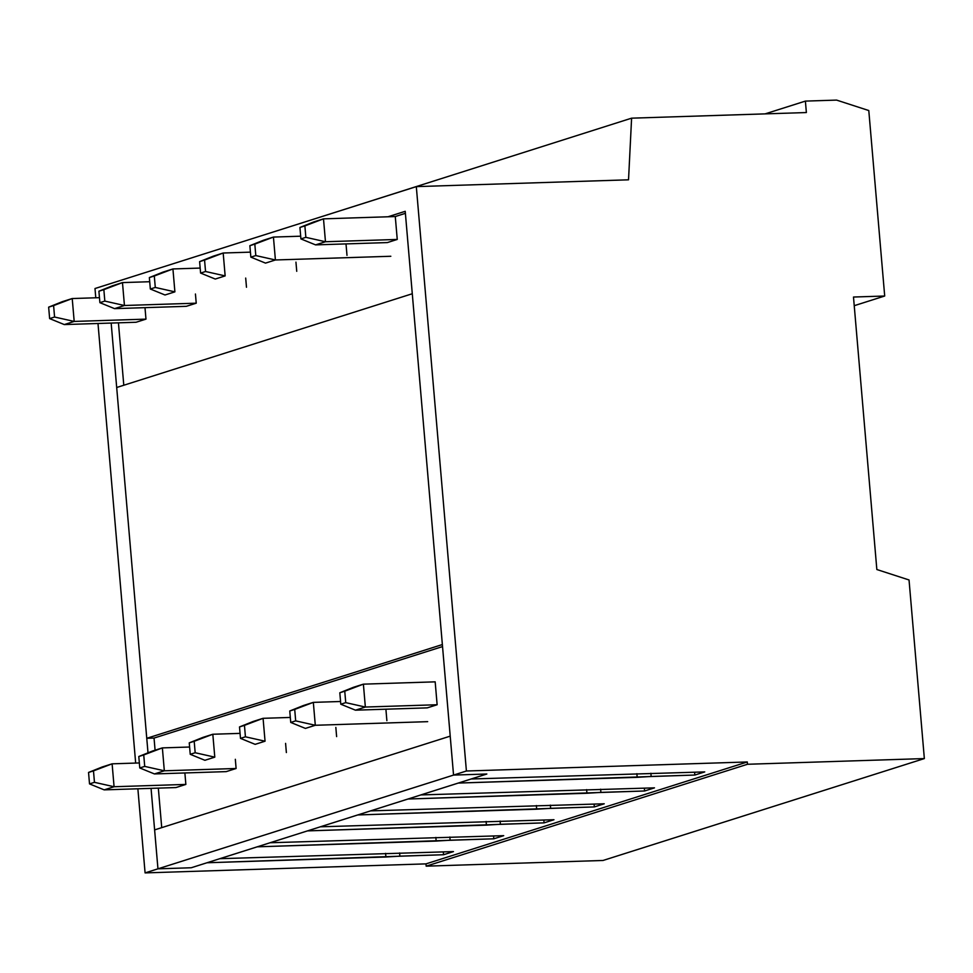 <?xml version="1.0" encoding="UTF-8"?>
<svg xmlns="http://www.w3.org/2000/svg" width="973" height="973" viewBox="0 0 973 973"><rect width="100%" height="100%" fill="white"/><g stroke="black" fill="none" stroke-linecap="round" stroke-linejoin="round"><path stroke-width="1.46" d="M139.346 762.954L112.114 763.829L114.072 786.731L185.855 784.42L114.072 786.731L104.184 789.869L175.967 787.558L104.184 789.869L89.516 783.897L94.466 782.328L93.481 770.884L88.543 772.453L89.516 783.897L88.543 772.453L112.114 763.829L139.346 762.954M89.516 783.897L104.184 789.869L114.072 786.731L94.466 782.328L89.516 783.897M102.226 766.967L88.543 772.453L112.114 763.829L102.226 766.967M94.466 782.328L114.072 786.731L112.114 763.829L93.481 770.884L94.466 782.328M99.453 297.665L72.221 298.541L74.191 321.431L145.974 319.132L74.191 321.431L64.291 324.568L136.074 322.258L64.291 324.568L49.635 318.597L54.573 317.028L53.6 305.583L48.65 307.152L49.635 318.597L48.65 307.152L72.221 298.541L99.453 297.665M49.635 318.597L64.291 324.568L74.191 321.431L54.573 317.028L49.635 318.597M62.333 301.666L48.65 307.152L72.221 298.541L62.333 301.666M54.573 317.028L74.191 321.431L72.221 298.541L53.6 305.583L54.573 317.028M435.174 681.842L363.391 684.153L365.349 707.043L437.132 704.744L365.349 707.043L355.461 710.181L427.244 707.87L355.461 710.181L340.793 704.209L345.743 702.64L344.758 691.195L339.82 692.764L340.793 704.209L339.82 692.764L363.391 684.153L435.174 681.842L437.132 704.744L427.244 707.87L437.132 704.744L435.174 681.842M340.793 704.209L355.461 710.181L365.349 707.043L345.743 702.64L340.793 704.209M353.503 687.279L339.82 692.764L363.391 684.153L353.503 687.279M345.743 702.64L365.349 707.043L363.391 684.153L344.758 691.195L345.743 702.64M313.61 221.99L323.498 218.852L395.281 216.541L323.498 218.852L325.469 241.742L315.568 244.88L387.351 242.581L315.568 244.88L325.469 241.742L397.252 239.443L325.469 241.742L305.85 237.339L304.877 225.894L299.927 227.463L300.912 238.908L305.85 237.339L300.912 238.908L315.568 244.88L300.912 238.908L299.927 227.463L313.61 221.99L299.927 227.463L304.877 225.894L305.85 237.339L325.469 241.742L323.498 218.852L304.877 225.894L323.498 218.852L313.61 221.99M189.601 747.021L162.369 747.896L164.328 770.798L236.111 768.488L164.328 770.798L154.439 773.936L226.222 771.625L154.439 773.936L139.771 767.965L144.722 766.396L143.736 754.939L138.798 756.508L139.771 767.965L138.798 756.508L162.369 747.896L189.601 747.021M139.771 767.965L154.439 773.936L164.328 770.798L144.722 766.396L139.771 767.965M152.481 751.034L138.798 756.508L162.369 747.896L152.481 751.034M144.722 766.396L164.328 770.798L162.369 747.896L143.736 754.939L144.722 766.396M149.708 281.72L122.476 282.596L124.447 305.498L196.23 303.187L124.447 305.498L114.546 308.636L186.329 306.325L114.546 308.636L99.891 302.664L104.829 301.095L103.856 289.638L98.905 291.207L99.891 302.664L98.905 291.207L122.476 282.596L149.708 281.72M99.891 302.664L114.546 308.636L124.447 305.498L104.829 301.095L99.891 302.664M112.588 285.734L98.905 291.207L122.476 282.596L112.588 285.734M104.829 301.095L124.447 305.498L122.476 282.596L103.856 289.638L104.829 301.095M240.051 733.374L212.819 734.25L214.79 757.152L204.889 760.29L190.234 754.306L195.172 752.737L194.199 741.292L189.249 742.861L190.234 754.306L189.249 742.861L212.819 734.25L240.051 733.374M190.234 754.306L204.889 760.29L214.79 757.152L195.172 752.737L190.234 754.306M202.931 737.388L189.249 742.861L212.819 734.25L202.931 737.388M195.172 752.737L214.79 757.152L212.819 734.25L194.199 741.292L195.172 752.737M200.17 268.074L172.926 268.949L174.897 291.851L164.996 294.989L150.341 289.017L155.291 287.449L154.306 275.991L149.356 277.56L150.341 289.017L149.356 277.56L172.926 268.949L200.17 268.074M150.341 289.017L164.996 294.989L174.897 291.851L155.291 287.449L150.341 289.017M163.038 272.087L149.356 277.56L172.926 268.949L163.038 272.087M155.291 287.449L174.897 291.851L172.926 268.949L154.306 275.991L155.291 287.449M290.307 717.442L263.075 718.317L265.045 741.207L255.145 744.345L240.489 738.373L245.427 736.804L244.454 725.359L239.504 726.928L240.489 738.373L239.504 726.928L263.075 718.317L290.307 717.442M240.489 738.373L255.145 744.345L265.045 741.207L245.427 736.804L240.489 738.373M253.187 721.455L239.504 726.928L263.075 718.317L253.187 721.455M245.427 736.804L265.045 741.207L263.075 718.317L244.454 725.359L245.427 736.804M250.426 252.141L223.182 253.016L225.152 275.906L215.252 279.044L200.596 273.072L205.546 271.503L204.561 260.059L199.611 261.628L200.596 273.072L199.611 261.628L223.182 253.016L250.426 252.141M200.596 273.072L215.252 279.044L225.152 275.906L205.546 271.503L200.596 273.072M213.294 256.154L199.611 261.628L223.182 253.016L213.294 256.154M205.546 271.503L225.152 275.906L223.182 253.016L204.561 260.059L205.546 271.503M340.562 701.497L313.33 702.372L315.301 725.274L427.682 721.662L315.301 725.274L305.4 728.412L290.745 722.44L295.683 720.871L294.71 709.414L289.759 710.983L290.745 722.44L289.759 710.983L313.33 702.372L340.562 701.497M290.745 722.44L305.4 728.412L315.301 725.274L295.683 720.871L290.745 722.44M303.442 705.51L289.759 710.983L313.33 702.372L303.442 705.51M295.683 720.871L315.301 725.274L313.33 702.372L294.71 709.414L295.683 720.871M300.681 236.196L273.437 237.071L275.408 259.973L390.83 256.264L275.408 259.973L265.507 263.111L250.852 257.14L255.802 255.571L254.817 244.114L249.866 245.683L250.852 257.14L249.866 245.683L273.437 237.071L300.681 236.196M250.852 257.14L265.507 263.111L275.408 259.973L255.802 255.571L250.852 257.14M263.549 240.209L249.866 245.683L273.437 237.071L263.549 240.209M255.802 255.571L275.408 259.973L273.437 237.071L254.817 244.114L255.802 255.571M370.591 810.874L407.991 799.015L370.591 810.874L604.233 803.783L370.591 810.874M420.847 794.929L458.247 783.07L420.847 794.929L654.488 787.85L420.847 794.929M600.621 789.188L600.9 792.387L644.588 790.988L644.345 788.179L644.588 790.988L407.991 799.015L586.926 793.263L600.9 792.387L600.621 789.188M884.7 296.023L854.233 305.692L884.7 296.023L868.792 110.545L884.7 296.023L853.491 297.033L884.7 296.023M924.35 758.575L603.029 860.473L924.35 758.575L747.495 764.267L426.174 866.165L603.029 860.473L426.174 866.165L425.979 863.878L145.086 872.903L137.874 788.787L145.086 872.903L157.954 868.828L151.058 788.361L157.954 868.828L191.243 867.758L206.969 862.759L443.566 854.732L443.323 851.922L443.566 854.732L453.467 851.594L219.825 858.685L257.225 846.826L219.825 858.685L453.467 851.594L443.566 854.732L399.879 856.143L399.599 852.944L399.879 856.143L385.904 857.006L385.588 853.357L385.904 857.006L206.969 862.759L191.243 867.758L157.954 868.828L145.086 872.903L425.979 863.878L426.174 866.165L747.495 764.267L924.35 758.575L909.037 579.969L924.35 758.575M320.336 826.807L357.736 814.948L320.336 826.807L553.978 819.728L320.336 826.807M550.365 805.121L550.645 808.332L594.333 806.921L594.089 804.112L594.333 806.921L357.736 814.948L536.67 809.195L550.645 808.332L550.365 805.121M270.08 842.752L307.48 830.893L270.08 842.752L503.722 835.661L270.08 842.752M500.11 821.066L500.39 824.265L544.077 822.866L543.834 820.044L544.077 822.866L307.48 830.893L486.415 825.14L500.39 824.265L500.11 821.066M449.854 836.999L450.134 840.198L493.822 838.799L493.579 835.989L493.822 838.799L257.225 846.826L436.159 841.073L450.134 840.198L449.854 836.999M471.102 778.996L486.841 774.009L453.552 775.08L466.408 771.005L747.3 761.968L747.495 764.267L747.3 761.968L425.979 863.878L747.3 761.968L466.408 771.005L416.31 186.621L466.408 771.005L453.552 775.08L405.218 211.311L453.552 775.08L486.841 774.009L471.102 778.996L704.744 771.905L471.102 778.996M650.876 773.255L651.156 776.454L694.844 775.043L694.6 772.234L694.844 775.043L458.247 783.07L637.181 777.33L651.156 776.454L650.876 773.255M876.843 569.521L909.037 579.969L876.843 569.521L853.491 297.033L876.843 569.521M836.598 100.097L868.792 110.545L836.598 100.097L805.389 101.107L806.374 112.552L631.599 118.171L628.534 179.81L416.31 186.621L94.989 288.531L95.78 297.774L94.989 288.531L416.31 186.621L628.534 179.81L631.599 118.171L310.265 220.251L631.599 118.171L806.374 112.552L805.389 101.107L836.598 100.097M135.673 763.075L97.993 323.486L135.673 763.075M388.008 216.772L405.218 211.311L388.008 216.772M148.005 752.822L111.165 323.06L148.005 752.822M765.106 113.877L805.389 101.107L765.106 113.877M604.233 803.783L594.333 806.921L604.233 803.783M553.978 819.728L544.077 822.866L553.978 819.728M503.722 835.661L493.822 838.799L503.722 835.661M704.744 771.905L694.844 775.043L704.744 771.905M654.488 787.85L644.588 790.988L654.488 787.85M636.877 773.669L637.181 777.33L636.877 773.669M435.855 837.425L436.159 841.073L435.855 837.425M486.111 821.48L486.415 825.14L486.111 821.48M536.366 805.547L536.67 809.195L536.366 805.547M586.622 789.602L586.926 793.263L586.622 789.602M486.841 774.009L191.243 867.758L157.954 868.828L154.61 829.896L157.954 868.828L453.552 775.08L486.841 774.009L453.552 775.08L450.207 736.147L453.552 775.08L157.954 868.828L191.243 867.758L486.841 774.009M144.989 307.65L145.974 319.132L136.074 322.258L145.974 319.132L144.989 307.65M118.438 322.829L123.79 385.235L118.438 322.829M405.388 213.33L395.281 216.541L397.252 239.443L387.351 242.581L397.252 239.443L395.281 216.541L405.388 213.33M346.011 243.907L346.996 255.376L346.011 243.907M295.95 262.126L296.741 271.309L295.95 262.126M245.695 278.071L246.485 287.254L245.695 278.071M195.439 294.004L196.23 303.187L186.329 306.325L196.23 303.187L195.439 294.004M442.533 646.583L154.038 738.069L155.084 750.207L154.038 738.069L146.765 738.3L116.687 387.497L146.765 738.3L442.362 644.552L412.284 293.749L442.362 644.552L146.765 738.3L154.038 738.069L442.533 646.583M158.331 788.13L161.725 827.646L158.331 788.13M235.332 759.305L236.111 768.488L226.222 771.625L236.111 768.488L235.332 759.305M335.843 727.427L336.622 736.61L335.843 727.427M385.904 709.208L386.877 720.677L385.904 709.208M285.588 743.372L286.366 752.555L285.588 743.372M184.882 772.951L185.855 784.42L175.967 787.558L185.855 784.42L184.882 772.951M412.284 293.749L116.687 387.497L412.284 293.749M450.207 736.147L154.61 829.896L450.207 736.147"/></g></svg>
